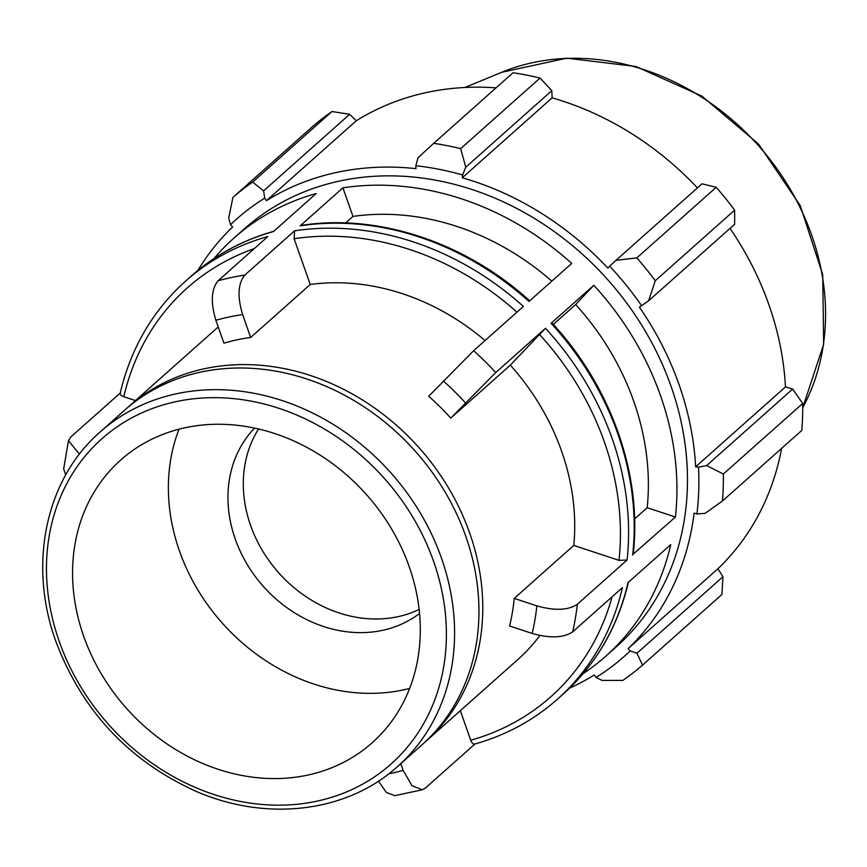 <?xml version="1.0" encoding="UTF-8"?>
<svg xmlns="http://www.w3.org/2000/svg" width="867" height="867" viewBox="0 0 867 867"><rect width="100%" height="100%" fill="white"/><g stroke="black" fill="none" stroke-linecap="round" stroke-linejoin="round"><path stroke-width="1.3" d="M577.335 604.288C568.178 610.357 554.685 610.877 536.836 605.87L514.239 598.403L573.802 545.43L618.984 560.353L627.079 560.039L577.335 604.288A279.77 237.601 -131.7 0 1 572.664 631.87C563.517 637.928 550.025 638.459 532.175 633.452L509.579 625.985A223.816 190.079 -131.7 0 0 514.239 598.403M473.642 350.691L428.688 396.273A223.816 190.079 -131.7 0 1 450.753 418.132L495.718 372.539A279.77 237.601 -131.7 0 0 473.642 350.691L523.397 306.441A279.77 237.601 -131.7 0 0 294.563 230.828L294.119 238.728L310.234 284.484L250.671 337.458A223.816 190.079 -131.7 0 0 223.935 343.18L215.883 320.302A248.688 211.201 48.3 0 1 242.619 314.58C237.244 296.59 237.97 283.422 244.808 275.077A279.77 237.601 -131.7 0 0 218.072 280.8C211.234 289.155 210.508 302.312 215.883 320.302M250.671 337.458L242.619 314.58M120.134 393.401C130.798 348.231 152.614 310.809 185.571 281.114A279.77 237.601 -131.7 0 1 267.827 236.55L218.072 280.8M68.45 440.718L63.67 468.982L65.729 474.91M79.461 454.145L68.471 440.729L70.856 436.946L120.22 393.033M583.123 673.648A279.77 237.601 48.3 0 0 605.795 656.189A279.77 237.601 48.3 0 0 670.765 544.617L628.022 582.635A279.77 237.601 48.3 0 1 563.051 694.207L557.448 699.192A279.77 237.601 -131.7 0 0 622.419 587.62L572.664 631.87M634.59 518.921L647.194 507.704L675.426 517.035L633.192 554.154M551.813 322.741L551.076 323.304A279.77 237.601 48.3 0 1 632.682 555.053M551.076 323.304L593.819 285.286L575.655 304.545L553.341 324.399M627.079 560.039A279.77 237.601 -131.7 0 0 545.473 328.29L510.316 365.148L450.753 418.132M545.473 328.29L495.718 372.539M345.619 222.949L352.977 216.414L342.909 187.825A279.77 237.601 48.3 0 1 571.743 263.427L529 301.445A279.77 237.601 48.3 0 0 300.166 225.843L300.968 225.453M342.909 187.825L300.166 225.843M294.563 230.828L244.808 275.077M213.932 258.594A279.77 237.601 48.3 0 1 233.917 238.111A279.77 237.601 48.3 0 1 316.173 193.547L273.43 231.565A279.77 237.601 48.3 0 0 191.174 276.129L185.571 281.114M120.6 392.697C119.451 394.127 120.513 395.482 123.797 396.739L135.447 400.587M510.316 365.148A223.816 190.079 48.3 0 1 573.802 545.43M310.234 284.484A223.816 190.079 48.3 0 1 485.054 340.536M126.43 408.628A223.816 190.079 48.3 0 1 128.338 406.916A223.816 190.079 48.3 0 1 419.119 447.816A223.816 190.079 48.3 0 1 425.838 741.372A223.816 190.079 48.3 0 1 423.909 743.062M539.913 635.489A223.816 190.079 48.3 0 1 517.805 659.57L425.838 741.372M474.91 744.016L425.448 788.016L422.316 789.729L412.031 785.719L403.112 770.329L400.771 763.675M233.917 238.111L244.429 228.758A279.77 237.601 48.3 0 1 607.897 279.889A279.77 237.601 48.3 0 1 616.307 646.836L605.795 656.189M593.819 285.286A279.77 237.601 48.3 0 1 675.426 517.035M352.977 216.414A248.688 211.201 48.3 0 1 551.824 281.146M575.655 304.545A248.688 211.201 48.3 0 1 647.194 507.704M378.456 781.134L386.292 792.405L394.745 795.646M460.334 710.691L470.727 740.223C472.092 743.561 473.588 744.742 475.192 743.756M307.601 775.12A189.19 160.677 48.3 0 1 101.396 674.049A189.19 160.677 48.3 0 1 120.686 460.052A189.19 160.677 48.3 0 1 185.256 427.713A189.19 160.677 48.3 0 1 391.461 528.772A189.19 160.677 48.3 0 1 372.171 742.77A189.19 160.677 48.3 0 1 307.601 775.12M100.128 431.994L124.501 410.319A223.816 190.079 48.3 0 1 415.282 451.219A223.816 190.079 48.3 0 1 422.012 744.786L397.639 766.461A223.816 190.079 -131.7 0 0 390.909 472.894A223.816 190.079 -131.7 0 0 100.128 431.994C45.593 479.288 27.831 564.309 55.856 641.374C81.877 710.333 128.175 760.121 194.761 790.747C265.746 822.252 346.757 812.747 397.639 766.461M569.5 688.214A289.09 245.524 -131.7 0 0 594.285 674.927L596.052 677.474L602.023 680.4L622.831 680.411A310.852 264.001 -131.7 0 0 642.545 665.097L636.931 653.263L630.222 650.911A292.201 248.157 48.3 0 1 596.052 677.474M630.222 650.911L628.098 648.646A289.09 245.524 -131.7 0 0 694.099 513.123L696.927 513.936L705.055 513.372L722.449 501.007A310.852 264.001 -131.7 0 0 723.349 474.021L706.638 465.579L698.488 467.14A292.201 248.157 48.3 0 1 696.927 513.936M698.488 467.14L695.627 466.825A289.09 245.524 -131.7 0 0 639.413 307.2L648.614 300.806L655.279 280.745A310.852 264.001 -131.7 0 0 636.833 257.9L615.949 260.349L609.685 266.18A292.201 248.157 48.3 0 1 641.667 305.791M609.685 266.18L607.778 268.011A289.09 245.524 -131.7 0 0 462.274 177.778L462.62 174.982L465.763 167.212L460.67 148.647A310.852 264.001 -131.7 0 0 433.695 143.326L417.992 157.783L415.846 165.749A292.201 248.157 48.3 0 1 462.62 174.982M415.846 165.749L415.997 168.642A289.09 245.524 -131.7 0 0 266.451 200.667L264.684 198.12L263.611 190.838L252.622 182.103A310.852 264.001 -131.7 0 0 232.909 197.416L228.715 217.975L230.514 224.683A292.201 248.157 48.3 0 1 264.684 198.12M230.514 224.683L232.638 226.948A289.09 245.524 -131.7 0 0 197.871 270.428M232.909 197.416L312.272 126.831A310.852 264.001 48.3 0 1 331.974 111.518L252.622 182.103M433.695 143.326L513.047 72.741A310.852 264.001 48.3 0 1 540.022 78.063L460.67 148.647M636.833 257.9L716.196 187.305L701.999 183.815L615.949 260.349M695.627 466.825L785.469 386.92L792.687 389.045L706.638 465.579M723.349 474.021L802.701 403.437L792.687 389.045M628.098 648.646L717.93 568.741L722.97 576.728L636.931 653.263M642.545 665.097L721.897 594.502L722.97 576.728M263.611 190.838L349.661 114.303L331.974 111.518M349.661 114.303L356.283 120.762A289.09 245.524 48.3 0 1 496.054 87.849M465.763 167.212L551.802 90.667L540.022 78.063M551.802 90.667L552.116 97.863A289.09 245.524 48.3 0 1 697.415 187.89M716.196 187.305A310.852 264.001 48.3 0 1 734.631 210.15L655.279 280.745M648.614 300.806L734.652 224.271L734.631 210.15M730.014 228.4A289.09 245.524 48.3 0 1 785.469 386.92M802.701 403.437A310.852 264.001 48.3 0 1 801.802 430.422L722.449 501.007M781.601 448.391A289.09 245.524 48.3 0 1 717.93 568.741M462.274 177.778L552.116 97.863M266.451 200.667L356.283 120.762M419.119 609.468A124.339 105.601 48.3 0 1 397.758 616.73A124.339 105.601 48.3 0 1 270.45 562.65A124.339 105.601 48.3 0 1 258.561 428.97M419.53 613.5A124.339 105.601 48.3 0 1 382.434 630.363A124.339 105.601 48.3 0 1 249.024 567.397A124.339 105.601 48.3 0 1 254.605 428.081M409.636 688.431A189.19 160.677 48.3 0 1 403.404 689.904A189.19 160.677 48.3 0 1 219.774 620.241A189.19 160.677 48.3 0 1 179.035 429.176M536.836 605.87A248.688 211.201 48.3 0 1 532.175 633.452M443.221 380.862A248.688 211.201 48.3 0 1 465.297 402.711M123.797 396.739A273.549 232.323 48.3 0 1 254.291 248.591M294.119 238.728A273.549 232.323 48.3 0 1 516.96 312.153M539.382 334.326A273.549 232.323 48.3 0 1 618.984 560.353M403.112 770.329A248.688 211.201 48.3 0 1 388.644 773.906M59.27 641.493A217.595 184.801 48.3 0 1 176.077 401.627A217.595 184.801 48.3 0 1 433.598 561.328A217.595 184.801 48.3 0 1 316.791 801.195A217.595 184.801 48.3 0 1 59.27 641.493M612.069 596.821A273.549 232.323 48.3 0 1 470.727 740.223M501.581 72.34A235.401 199.93 48.3 0 1 757.747 144.843A235.401 199.93 48.3 0 1 802.723 407.685L823.65 344.297L822.718 274.633L800.252 205.642L758.603 144.117L701.923 96.129L635.804 66.466L566.725 58.187L501.581 72.34L464.918 87.491M128.338 406.916L218.224 326.957M274.015 231.229C242.608 240.083 214.994 255.05 191.174 276.129M529.694 300.827C465.286 242.218 377.806 213.282 301.001 225.442M633.192 554.111C642.404 475.181 611.213 386.704 551.867 322.784M422.327 789.761L394.745 795.668M474.607 744.103C506.014 735.249 533.628 720.282 557.448 699.192M628.488 581.92C617.824 627.09 596.019 664.523 563.051 694.207"/></g></svg>
